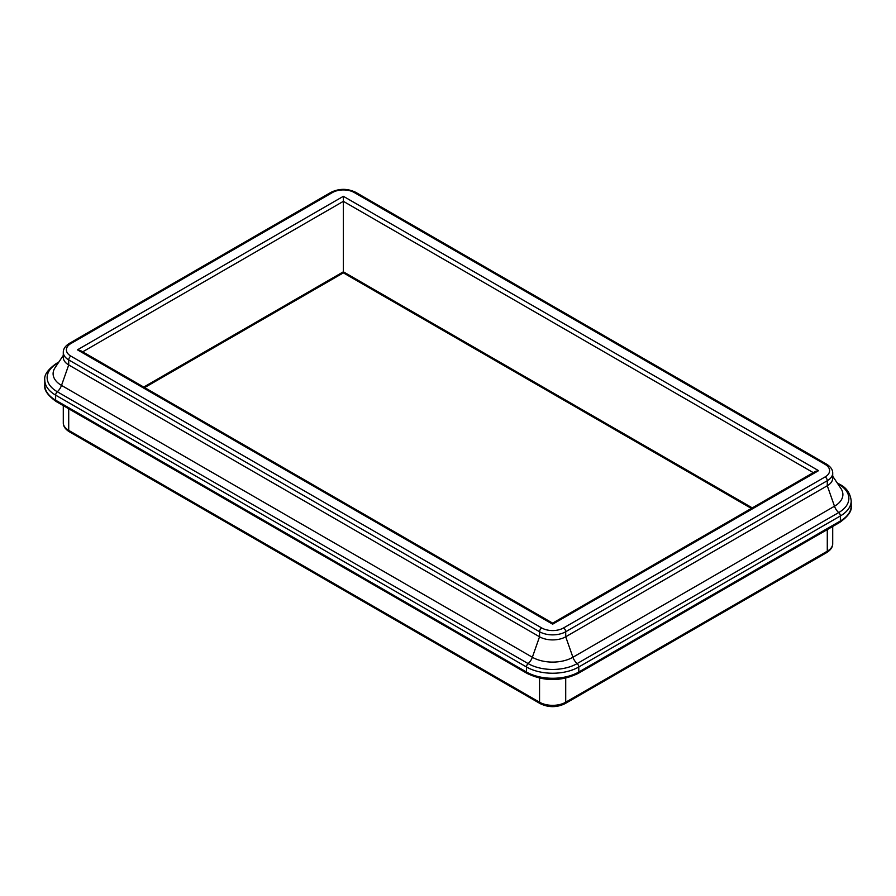 <?xml version="1.0" encoding="UTF-8"?>
<svg xmlns="http://www.w3.org/2000/svg" width="896" height="896" viewBox="0 0 896 896"><rect width="100%" height="100%" fill="white"/><g stroke="black" fill="none" stroke-linecap="round" stroke-linejoin="round"><path stroke-width="1.34" d="M541.733 627.962L70.896 356.126A15.411 8.904 180 0 1 70.896 343.549L332.472 192.528A15.411 8.904 180 0 1 354.267 192.528L825.104 464.363A15.411 8.904 180 0 1 825.104 476.941A3.08 1.781 60 0 1 827.288 480.715A18.491 10.674 0 0 0 832.709 473.166L832.709 478.206A18.491 10.674 180 0 1 827.288 485.755L565.712 636.776A18.491 10.674 180 0 1 539.549 636.776L68.712 364.941A18.491 10.674 180 0 1 63.291 357.392L63.291 352.352A18.491 10.674 0 0 0 68.712 359.901L539.549 631.736A18.491 10.674 0 0 0 565.712 631.736A3.08 1.781 -120 0 0 563.528 627.962A15.411 8.904 180 0 1 541.733 627.962A3.08 1.781 120 0 0 539.549 631.736L539.549 636.776L532.347 657.25L61.51 385.414A28.683 16.554 180 0 1 55.037 367.741L63.291 355.398M552.63 623.146L80.517 350.571L77.437 349.832L552.63 624.187L552.63 623.146L815.483 471.386L818.563 470.658L343.37 196.302L343.37 271.813L143.73 387.072M144.637 387.587L343.37 272.854L343.37 271.813L752.27 507.886M58.307 362.858L57.288 363.451A9.251 5.342 -120 0 0 57.826 363.574M832.709 476.213L840.963 488.555A28.683 16.554 180 0 1 834.49 506.229A9.251 5.342 -120 0 0 838.712 512.568L577.136 663.589A3.08 1.781 60 0 1 578.794 666.982L578.794 672.011A3.08 1.781 60 0 1 578.155 673.422C561.142 681.576 544.13 681.576 527.117 673.422A3.08 1.781 120 0 1 526.478 672.011L526.478 666.982A36.994 21.358 0 0 0 578.794 666.982L840.37 515.962L840.37 520.99A3.08 1.781 60 0 1 839.731 522.402C848.277 516.275 852.107 510.765 851.2 505.893A36.994 21.358 180 0 1 840.37 520.99L578.794 672.011A36.994 21.358 180 0 1 526.478 672.011L55.63 400.176L55.63 395.147L526.478 666.982A3.08 1.781 120 0 1 528.125 663.589A34.664 20.014 0 0 0 577.136 663.589A9.251 5.342 60 0 1 572.914 657.25A28.683 16.554 180 0 1 532.347 657.25A9.251 5.342 120 0 1 528.125 663.589L57.288 391.754A3.08 1.781 120 0 0 55.63 395.147A36.994 21.358 0 0 1 44.8 380.038C43.938 375.088 47.768 369.589 56.269 363.53A3.08 1.781 -120 0 1 57.288 363.451A34.664 20.014 0 0 0 57.288 391.754A9.251 5.342 120 0 0 61.51 385.414L68.712 364.941L68.712 359.901A3.08 1.781 120 0 1 70.896 356.126M838.174 484.389A9.251 5.342 120 0 0 838.712 484.266L837.693 483.672M851.2 505.893L851.2 500.853A36.994 21.358 0 0 1 840.37 515.962A3.08 1.781 60 0 0 838.712 512.568A34.664 20.014 0 0 0 838.712 484.266A3.08 1.781 -60 0 1 839.731 484.344L837.144 482.854M834.49 506.229L572.914 657.25L565.712 636.776L565.712 631.736L827.288 480.715L827.288 485.755L834.49 506.229M827.288 529.592L827.288 551.197A3.08 1.781 60 0 1 826.65 552.608C830.76 549.998 832.776 547.008 832.709 543.648A18.491 10.674 180 0 1 827.288 551.197L565.712 702.218L565.712 678.138M826.65 552.608L565.074 703.629A3.08 1.781 60 0 0 565.712 702.218A18.491 10.674 180 0 1 539.549 702.218L539.549 678.138M565.074 703.629C556.774 707.638 548.486 707.638 540.187 703.629A3.08 1.781 120 0 1 539.549 702.218L68.712 430.382L68.712 408.766M540.187 703.629L69.35 431.794A3.08 1.781 120 0 1 68.712 430.382A18.491 10.674 180 0 1 63.291 422.834L63.291 405.642M55.63 400.176A3.08 1.781 120 0 0 56.269 401.587C47.723 395.461 43.893 389.95 44.8 385.078A36.994 21.358 180 0 0 55.63 400.176M70.896 343.549A3.08 1.781 -120 0 0 69.35 343.392C65.24 346.002 63.224 348.992 63.291 352.352M332.472 192.528A3.08 1.781 -120 0 0 330.926 192.371L69.35 343.392M354.267 192.528A3.08 1.781 -60 0 1 355.813 192.371C347.514 188.362 339.226 188.362 330.926 192.371M825.104 464.363A3.08 1.781 -60 0 1 826.65 464.206L355.813 192.371M825.104 476.941L563.528 627.962M552.63 624.187L818.563 470.658M343.37 196.302L77.437 349.832M82.701 351.837L343.37 201.331L813.299 472.651M56.269 363.53L58.856 362.04M839.731 522.402L578.155 673.422M527.117 673.422L56.269 401.587M851.2 500.853C850.282 493.181 846.462 487.682 839.731 484.344M44.8 380.038L44.8 385.078M832.709 473.166C832.798 469.829 830.782 466.85 826.65 464.206M343.37 272.854L751.363 508.413M69.35 431.794C65.24 429.184 63.224 426.194 63.291 422.834M832.709 526.456L832.709 543.648"/></g></svg>
